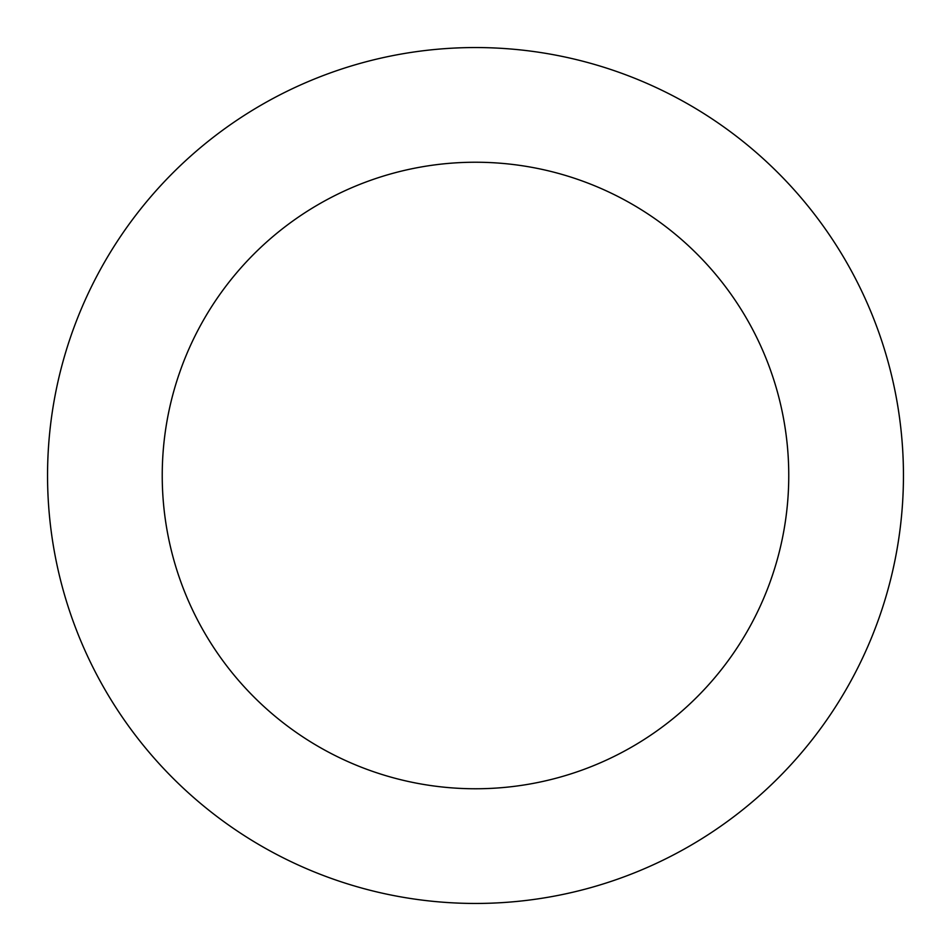 <?xml version="1.0" encoding="UTF-8"?>
<svg xmlns="http://www.w3.org/2000/svg" width="951" height="951" viewBox="0 0 951 951"><rect width="100%" height="100%" fill="white"/><g stroke="black" fill="none" stroke-linecap="round" stroke-linejoin="round"><path stroke-width="1.43" d="M788.759 475.5A313.259 313.259 0 0 1 318.87 746.797A313.259 313.259 0 0 1 318.87 204.203A313.259 313.259 0 0 1 788.759 475.5M903.45 475.5A427.95 427.95 0 0 1 261.525 846.117A427.95 427.95 0 0 1 261.525 104.883A427.95 427.95 0 0 1 903.45 475.5"/></g></svg>
